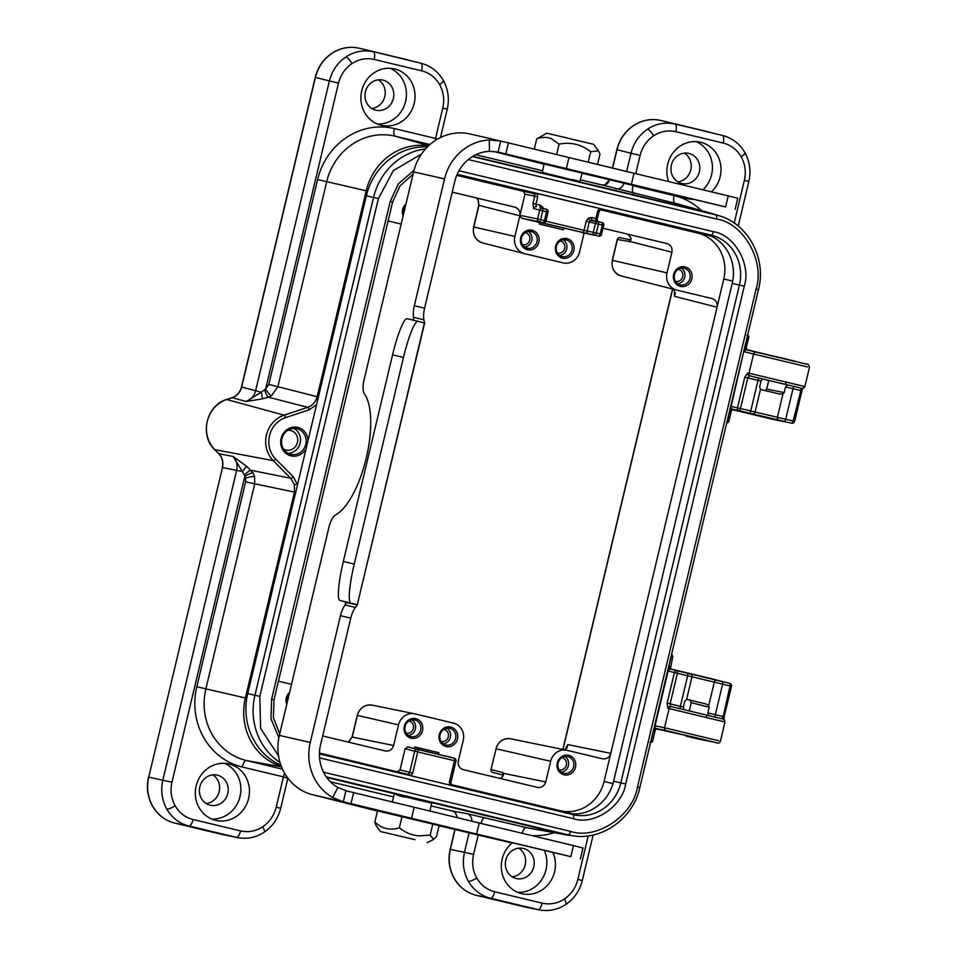 <?xml version="1.0" encoding="UTF-8"?>
<svg xmlns="http://www.w3.org/2000/svg" width="958" height="958" viewBox="0 0 958 958"><rect width="100%" height="100%" fill="white"/><g stroke="black" fill="none" stroke-linecap="round" stroke-linejoin="round"><path stroke-width="1.44" d="M414.982 839.663L380.386 831.496L414.982 839.663M380.386 831.496L376.183 825.772L374.865 822C381.871 828.754 390.038 830.67 399.366 827.76C404.947 832.346 411.317 835.053 418.466 835.879L430.154 835.136L433.651 839.424L436.453 836.741L439.099 825.664L432.788 824.06L430.154 835.136M414.754 746.989L438.812 752.689L414.766 746.929L414.395 748.497L407.845 746.929L417.449 749.372A2.419 2.239 104.3 0 0 414.694 751.204L405.09 748.749L407.845 746.929M450.296 785.225A2.419 0.623 -29.5 0 0 451.17 784.087L450.931 782.207L449.434 781.848L454.475 760.712L455.96 761.083A2.419 2.419 0 0 0 454.212 758.185A2.419 2.251 104.3 0 0 454.176 758.173L414.395 748.497M579.841 181.589L582.105 173.111L544.072 164.046L542.324 172.404L576.009 180.811C581.326 181.936 580.129 181.517 572.429 179.565M563.735 228.279L563.364 229.848L539.33 224.1L539.701 222.519L598.774 236.075A2.419 2.251 101.5 0 0 598.846 236.087A2.419 2.419 0 0 0 601.672 234.279L600.187 233.92L602.283 225.106A2.419 0.886 -76.5 0 0 601.995 222.555A2.419 2.251 -75.7 0 1 602.019 222.567L596.163 221.07A2.419 2.251 -75.7 0 1 596.199 221.082A2.419 2.251 -75.7 0 0 596.139 221.058L592.032 220.077A2.419 0.886 103.5 0 1 591.745 217.538L588.32 218.173L586.248 221.19L589.29 221.909L590.32 220.4A2.419 0.623 56.4 0 1 588.32 218.173M708.704 705.615L714.285 682.144L691.987 676.779L686.623 699.328L705.95 703.962L708.704 705.615L709.219 707.255L691.257 702.645L689.64 699.771M726.942 421.999A2.419 0.886 -76.5 0 0 727.409 420.682L729.601 411.473L731.182 409.365L772.759 419.329A2.419 0.886 -76.5 0 0 772.759 419.329L784.303 421.4A2.419 0.886 -76.5 0 0 785.716 419.245L794.637 421.388A2.419 2.419 0 0 1 791.811 423.196A2.419 2.263 -78.5 0 1 791.739 423.173A2.419 0.886 -76.5 0 0 793.152 421.029L801.463 388.218L750.593 376.075A2.419 2.203 -78.2 0 1 749.012 373.213L804.313 386.421M807.63 366.962L753.575 354.029A2.419 2.203 -75.8 0 1 756.281 352.185L787.069 359.25A2.419 0.886 103.5 0 1 787.081 359.25L776.794 356.795A2.419 2.275 104.4 0 0 775.561 356.855M794.637 421.388L801.93 390.816L785.536 386.96L787.536 384.876M784.303 421.4L752.222 413.82A2.419 2.359 -73.8 0 0 755.072 412.012L785.716 419.245L792.996 388.673A2.419 0.886 103.5 0 1 794.398 386.529L762.604 378.997L761.023 381.116L759.682 386.769L760.436 389.463L779.728 394.073L782.973 393.834L784.183 392.6L785.536 386.96M283.496 448.979A10.035 9.341 102.9 0 0 285.903 449.997A10.035 9.341 102.9 0 0 286.023 450.032A10.035 9.341 102.9 0 0 297.435 442.44A10.035 9.341 102.9 0 0 290.681 430.501A10.035 9.341 102.9 0 0 290.394 430.441A10.035 9.341 102.9 0 0 287.783 430.31M296.896 428.717A13.172 12.262 102.9 0 0 296.525 428.633A13.172 12.262 102.9 0 0 281.892 438.788A13.172 12.262 102.9 0 0 290.633 454.296A13.172 12.262 102.9 0 0 290.789 454.343A13.172 12.262 102.9 0 0 305.77 444.38A13.172 12.262 102.9 0 0 296.896 428.717M405.533 205.778A8.574 7.987 102.9 0 0 403.522 214.221M522.469 244.673A6.191 5.76 102.9 0 0 529.702 240.039A6.191 5.76 102.9 0 0 525.235 232.614M531.223 231.537A8.574 7.987 102.9 0 0 521.463 238.099A8.574 7.987 102.9 0 0 527.259 248.218A8.574 7.987 102.9 0 0 537.007 241.739A8.574 7.987 102.9 0 0 531.223 231.537M557.436 253.044A6.191 5.76 102.9 0 0 564.669 248.421A6.191 5.76 102.9 0 0 560.202 240.997M566.202 239.919A8.574 7.987 102.9 0 0 556.43 246.469A8.574 7.987 102.9 0 0 562.226 256.6A8.574 7.987 102.9 0 0 571.974 250.122A8.574 7.987 102.9 0 0 566.202 239.919M675.462 281.317A6.191 5.76 102.9 0 0 682.695 276.694A6.191 5.76 102.9 0 0 678.228 269.27M684.216 268.192A8.574 7.987 102.9 0 0 674.456 274.742A8.574 7.987 102.9 0 0 680.24 284.873A8.574 7.987 102.9 0 0 690 278.395A8.574 7.987 102.9 0 0 684.216 268.192M289.172 694.191A8.574 7.987 102.9 0 0 287.161 702.633M406.108 733.074A6.191 5.76 102.9 0 0 413.341 728.451A6.191 5.76 102.9 0 0 408.886 721.015M414.874 719.949A8.574 7.987 102.9 0 0 405.102 726.499A8.574 7.987 102.9 0 0 410.898 736.63A8.574 7.987 102.9 0 0 420.646 730.14A8.574 7.987 102.9 0 0 414.874 719.949M441.087 741.456A6.191 5.76 102.9 0 0 448.32 736.822A6.191 5.76 102.9 0 0 443.853 729.397M449.841 728.32A8.574 7.987 102.9 0 0 440.081 734.87A8.574 7.987 102.9 0 0 445.865 745.001A8.574 7.987 102.9 0 0 455.625 738.522A8.574 7.987 102.9 0 0 449.841 728.32M559.101 769.729A6.191 5.76 102.9 0 0 566.334 765.095A6.191 5.76 102.9 0 0 561.867 757.67M567.866 756.592A8.574 7.987 102.9 0 0 558.095 763.143A8.574 7.987 102.9 0 0 563.891 773.274A8.574 7.987 102.9 0 0 573.638 766.795A8.574 7.987 102.9 0 0 567.866 756.592M217.382 775.166A15.448 14.382 102.9 0 0 217.262 775.13A15.448 14.382 102.9 0 0 199.803 786.901A15.448 14.382 102.9 0 0 210.221 805.223A15.448 14.382 102.9 0 0 210.341 805.247A15.448 14.382 102.9 0 0 227.8 793.475A15.448 14.382 102.9 0 0 217.382 775.166M229.094 763.981A28.968 26.968 102.9 0 0 228.866 763.933A28.968 26.968 102.9 0 0 196.127 786.003A28.968 26.968 102.9 0 0 215.67 820.335A28.968 26.968 102.9 0 0 215.897 820.395A28.968 26.968 102.9 0 0 248.637 798.325A28.968 26.968 102.9 0 0 229.094 763.981M523.367 848.465A15.448 14.382 102.9 0 0 523.236 848.429A15.448 14.382 102.9 0 0 505.776 860.2A15.448 14.382 102.9 0 0 516.206 878.522A15.448 14.382 102.9 0 0 516.326 878.546A15.448 14.382 102.9 0 0 533.786 866.774A15.448 14.382 102.9 0 0 523.367 848.465M511.967 843.052A28.968 26.968 102.9 0 0 501.836 872.079A28.968 26.968 102.9 0 0 521.655 893.634A28.968 26.968 102.9 0 0 521.882 893.694A28.968 26.968 102.9 0 0 549.245 883.144A28.968 26.968 102.9 0 0 552.946 852.56M382.961 80.125A15.448 14.382 102.9 0 0 382.841 80.101A15.448 14.382 102.9 0 0 365.381 91.872A15.448 14.382 102.9 0 0 375.799 110.182A15.448 14.382 102.9 0 0 375.919 110.206A15.448 14.382 102.9 0 0 393.391 98.434A15.448 14.382 102.9 0 0 382.961 80.125M394.684 68.952A28.968 26.968 102.9 0 0 394.445 68.892A28.968 26.968 102.9 0 0 361.705 90.962A28.968 26.968 102.9 0 0 381.248 125.306A28.968 26.968 102.9 0 0 381.488 125.354A28.968 26.968 102.9 0 0 414.227 103.284A28.968 26.968 102.9 0 0 394.684 68.952M688.946 153.424A15.448 14.382 102.9 0 0 688.826 153.4A15.448 14.382 102.9 0 0 671.354 165.171A15.448 14.382 102.9 0 0 681.785 183.481A15.448 14.382 102.9 0 0 681.904 183.505A15.448 14.382 102.9 0 0 699.364 171.733A15.448 14.382 102.9 0 0 688.946 153.424M711.459 191.851A28.968 26.968 102.9 0 0 720.332 163.076A28.968 26.968 102.9 0 0 700.657 142.251A28.968 26.968 102.9 0 0 700.43 142.191A28.968 26.968 102.9 0 0 673.666 151.999A28.968 26.968 102.9 0 0 668.66 181.577M681.821 196.629A28.968 26.968 102.9 0 0 687.233 198.605A28.968 26.968 102.9 0 0 687.461 198.653A28.968 26.968 102.9 0 0 692.897 199.288M290.969 455.876A14.633 13.628 -77.1 0 1 281.113 438.477A14.633 13.628 -77.1 0 1 297.746 427.412A14.633 13.628 -77.1 0 1 308.021 440.548L306.057 448.811A14.633 13.628 -77.1 0 1 290.969 455.876M286.753 704.334A10.035 9.341 -77.1 0 1 289.579 692.466M411.078 738.163A10.035 9.341 -77.1 0 1 404.324 726.224A10.035 9.341 -77.1 0 1 415.736 718.644A10.035 9.341 -77.1 0 1 422.49 730.583A10.035 9.341 -77.1 0 1 411.078 738.163M446.045 746.545A10.035 9.341 -77.1 0 1 439.291 734.606A10.035 9.341 -77.1 0 1 450.703 727.014A10.035 9.341 -77.1 0 1 457.457 738.953A10.035 9.341 -77.1 0 1 446.045 746.545M564.07 774.818A10.035 9.341 -77.1 0 1 557.317 762.879A10.035 9.341 -77.1 0 1 568.729 755.287A10.035 9.341 -77.1 0 1 575.483 767.226A10.035 9.341 -77.1 0 1 564.07 774.818M403.114 215.933A10.035 9.341 -77.1 0 1 405.941 204.066M527.439 249.763A10.035 9.341 -77.1 0 1 520.673 237.823A10.035 9.341 -77.1 0 1 532.085 230.243A10.035 9.341 -77.1 0 1 538.851 242.182A10.035 9.341 -77.1 0 1 527.439 249.763M562.406 258.145A10.035 9.341 -77.1 0 1 555.64 246.206A10.035 9.341 -77.1 0 1 567.052 238.614A10.035 9.341 -77.1 0 1 573.818 250.553A10.035 9.341 -77.1 0 1 562.406 258.145M680.431 286.406A10.035 9.341 -77.1 0 1 673.666 274.467A10.035 9.341 -77.1 0 1 685.078 266.887A10.035 9.341 -77.1 0 1 691.844 278.826A10.035 9.341 -77.1 0 1 680.431 286.406M540.408 910.1L537.917 909.597A7.245 2.646 -76.5 0 0 542.156 903.143C549.976 904.879 557.388 903.502 564.37 899.011C571.231 894.305 575.71 887.767 577.83 879.432L588.212 835.879M455.062 829.556L450.32 849.387C448.033 859.733 449.338 869.409 454.248 878.414C459.433 887.228 466.797 892.868 476.354 895.335L524.397 906.843A2.419 0.886 103.5 0 1 524.385 906.843L537.917 909.597L490.484 898.233C480.94 895.778 473.575 890.138 468.39 881.312C463.48 872.307 462.175 862.643 464.462 852.297L473.575 854.452C471.707 862.859 472.761 870.714 476.749 878.031C480.964 885.192 486.951 889.778 494.711 891.778L542.156 903.143M647.584 129.15A7.245 1.88 56.4 0 1 653.572 135.82C646.722 140.539 642.231 147.065 640.112 155.412L630.999 153.256C633.609 142.993 639.142 134.946 647.584 129.15C656.182 123.63 665.295 121.929 674.923 124.061L708.98 132.012A2.419 0.886 103.5 0 1 708.992 132.012L660.936 120.504C651.308 118.373 642.195 120.061 633.597 125.582C625.155 131.39 619.634 139.425 617.024 149.699L612.629 168.153M166.776 809.067C161.866 800.062 160.561 790.386 162.86 780.04L236.674 470.174C237.776 464.822 236.566 460.235 233.045 456.415L246.29 465.995A7.245 0.754 -49.9 0 1 242.41 471.528L233.045 456.415L218.843 453.745C222.364 457.577 223.573 462.163 222.484 467.516L148.718 777.142C146.418 787.488 147.724 797.152 152.633 806.157C157.819 814.983 165.183 820.623 174.739 823.09L174.727 823.078A2.419 0.886 103.5 0 1 174.715 823.078L222.771 834.598A2.419 0.886 103.5 0 1 222.771 834.598A2.419 0.886 103.5 0 1 222.771 834.586L236.315 837.352L188.87 825.988C179.326 823.521 171.961 817.881 166.776 809.067A7.245 1.856 -29.5 0 0 175.146 805.774C179.35 812.947 185.337 817.533 193.109 819.533A7.245 2.646 103.5 0 1 188.87 825.988L174.739 823.09A2.419 0.886 103.5 0 1 174.727 823.078L222.771 834.598M246.29 465.995L253.128 473.012A7.245 1.868 -30.2 0 0 244.817 476.377L171.961 782.195C170.093 790.601 171.159 798.457 175.146 805.774M253.128 473.012L254.6 476.569L254.684 484.041L205.874 688.898A60.222 56.067 102.9 0 0 246.446 760.544L282.514 769.178M238.805 837.843L236.315 837.352A7.245 2.646 103.5 0 0 240.542 830.897C248.362 832.622 255.774 831.245 262.755 826.766C269.617 822.048 274.108 815.521 276.227 807.175L280.694 808.265L287.867 778.171M241.859 387.128L241.656 387.068C240.207 392.337 237.057 395.882 232.195 397.702L246.134 401.498L261.294 392.217A7.245 0.73 -103.3 0 1 262.276 398.875L246.134 401.498C250.996 399.69 254.145 396.145 255.57 390.864L329.384 80.999C332.007 70.736 337.527 62.701 345.97 56.893C354.568 51.373 363.681 49.684 373.309 51.816A7.245 2.646 103.5 0 1 374.183 59.444C366.351 57.708 358.951 59.085 351.957 63.575C345.108 68.281 340.617 74.82 338.497 83.166L265.641 388.984L268.815 384.421L317.625 179.553A67.467 62.809 -77.1 0 1 394.337 128.564L437.782 138.958M476.569 197.971L478.186 199.887L478.928 205.335L473.767 227.01A13.448 12.526 102.9 0 0 482.664 242.961A13.448 12.526 102.9 0 0 482.832 243.009M348.88 741.755A2.419 0.623 56.4 0 1 348.963 741.612L352.089 737.037L348.269 742.091M295.675 492.376L294.441 492.089L294.369 484.628L290.789 478.317L273.258 460.63A26.98 25.124 -77.1 0 1 284.095 415.161L307.698 407.33C312.571 405.521 315.721 401.977 317.17 396.708L366.219 190.798A58.366 54.343 -77.1 0 1 428.477 145.879M768.112 389.427L766.616 389.068L765.49 390.732M724.404 721.853L669.115 708.585A2.419 2.203 -75.8 0 1 671.809 706.753L722.667 718.955L730.044 685.94A2.419 0.886 -76.5 0 0 729.756 683.389A2.419 2.263 -75.7 0 1 729.78 683.401L710.992 678.599A2.419 2.263 104.3 0 0 710.992 678.599L669.414 668.636L668.959 666.05L671.151 656.841A2.419 0.886 -76.5 0 0 671.319 655.464M805.989 364.088A2.419 2.263 104.3 0 1 806.025 364.1C807.81 363.597 808.947 364.711 809.45 367.453L804.912 386.493C803.582 388.457 802.469 389.044 801.595 388.241L801.595 388.241A2.419 2.371 100 0 1 801.463 388.218L794.398 386.529M331.696 53.528A2.419 0.623 56.4 0 1 331.791 53.349C340.425 47.792 349.61 46.092 359.322 48.247L407.378 59.767A2.419 0.886 103.5 0 1 407.378 59.767L359.334 48.259A2.419 0.886 103.5 0 1 359.334 48.259L359.322 48.247C349.706 46.116 340.581 47.816 331.983 53.337C323.553 59.145 318.02 67.18 315.41 77.442L241.656 387.068L261.294 392.217L265.641 388.984A7.245 1.904 57.1 0 0 271.545 395.702L268.408 397.199A7.245 1.712 72.7 0 1 264.719 389.882M455.301 812.492A2.419 0.778 131.7 0 1 455.158 812.432L452.523 811.043L431.1 805.918L452.547 811.055A2.419 0.886 103.5 0 1 452.511 811.043A2.419 0.886 103.5 0 1 452.523 811.043L455.301 812.492L457.625 817.821M524.397 906.843L476.342 895.335A2.419 0.886 103.5 0 1 476.33 895.335M609.947 179.421L604.821 184.858L601.72 184.894L580.273 179.769L601.708 184.894A2.419 0.886 103.5 0 1 601.708 184.894A2.419 0.886 103.5 0 1 601.72 184.894L674.947 203.204A60.222 56.067 102.9 0 1 676.887 203.707L714.225 214.185A58.366 54.343 -77.1 0 0 712.345 213.706L674.947 203.204A7.245 2.646 -76.5 0 1 674.097 195.588A67.467 62.809 -77.1 0 1 701.436 210.604M633.31 125.785A2.419 0.623 56.4 0 1 633.406 125.606C642.04 120.049 651.212 118.349 660.936 120.504L674.923 124.061A7.245 2.646 -76.5 0 1 675.797 131.689C667.965 129.965 660.565 131.342 653.572 135.82M581.841 173.194L667.379 193.42A289.663 0.922 -166.6 0 0 586.751 173.985L725.601 206.928A253.93 0.814 -166.6 0 0 631.394 184.319L497.813 151.999M735.145 209.275L737.768 198.234L728.236 195.899A253.93 0.814 -166.6 0 0 634.028 173.278L500.711 141.03L498.088 152.059L489.43 151.316A38.619 35.961 102.9 0 0 454.787 181.397L424.586 308.189A14.478 5.281 -76.5 0 0 423.927 319.816L424.43 322.966A14.478 2.167 -76.6 0 1 424.31 322.966A14.478 2.167 -76.6 0 1 424.298 322.966L418.011 321.325A38.619 5.772 103.4 0 0 417.999 321.313A38.619 5.772 103.4 0 0 403.474 357.43L354.244 564.07A38.619 5.772 103.4 0 0 350.891 603.097L357.178 604.737A14.478 2.167 -76.6 0 1 357.286 604.785L424.753 322.606L423.388 322.726M407.078 318.727L417.999 321.313L407.102 318.727A38.619 5.772 103.4 0 0 407.078 318.727A38.619 5.772 103.4 0 0 392.564 354.843L343.335 561.472A38.619 5.772 103.4 0 0 339.97 600.498L346.257 602.139A14.478 2.167 -76.6 0 1 346.377 602.187L345.131 604.989A14.478 5.281 -76.5 0 0 340.473 615.683L310.26 742.474A49.972 46.523 102.9 0 0 332.689 797.511L343.299 801.774L476.617 834.035A253.93 0.814 13.4 0 1 570.824 856.656L431.962 823.7A289.663 0.922 13.4 0 1 512.602 843.148L439.075 825.76M598.367 150.789L593.625 144.335L546.755 133.174L536.708 138.898C542.024 136.898 547.114 136.91 551.952 138.934L559.065 144.155C570.752 141.832 581.302 144.359 590.715 151.711L598.367 150.789L600.007 154.034L597.505 164.513M429.855 811.139L431.747 803.187L396.42 794.829L403.917 797.092M427.436 146.897A62.761 58.438 102.9 0 0 396.887 154.37L389.786 159.1A62.761 58.438 102.9 0 0 366.339 195.779L316.559 404.719L309.159 409.82A2.419 0.766 -108.4 0 0 307.698 407.33L268.408 397.199L262.276 398.875M309.159 409.82L285.544 417.652A24.573 22.872 102.9 0 0 275.688 459.05L293.208 476.737L297.519 484.652L247.739 693.58A62.761 58.438 102.9 0 0 252.122 736.93L256.337 744.378A62.761 58.438 102.9 0 0 280.886 765.179M326.331 776.938L561.041 833.161A62.761 58.438 102.9 0 0 561.532 833.28L568.741 834.933C599.037 842.753 632.963 819.964 639.872 787.44L758.473 289.639C767.011 257.307 746.725 221.43 715.925 214.927L472.438 156.597L715.925 214.927A3.868 1.413 -76.5 0 1 716.404 218.999L468.294 159.555M568.046 813.426A41.996 39.11 102.9 0 0 613.611 781.225L620.82 782.878A41.996 39.11 -77.1 0 1 573.387 814.707A41.996 39.11 -77.1 0 1 573.064 814.635A3.868 1.413 -76.5 0 0 573.052 814.623L319.409 753.862L573.064 814.635A3.868 1.413 -76.5 0 1 573.531 818.707L319.541 757.862M732.199 283.424A41.996 39.11 102.9 0 0 703.902 233.465L711.111 235.117A41.996 39.11 -77.1 0 1 739.408 285.089L732.199 283.424L613.611 781.225M457.158 174.356L703.902 233.465M308.021 440.548L316.559 404.719M297.519 484.652L306.057 448.811M421.496 154.058L393.355 170.596L378.41 198.593L366.339 195.779M378.41 198.593L259.822 696.394L260.6 728.379L278.538 755.934M323.517 772.208L570.513 831.376C596.427 840.19 633.01 815.881 637.489 786.865L639.872 787.44M637.489 786.865L756.09 289.065C765.167 261.151 743.492 222.879 716.404 218.999M590.715 151.711L588.2 162.273M534.253 149.173L536.708 138.898M556.574 154.597L559.065 144.155M346.377 602.666L357.286 604.785L355.406 607.444A14.478 5.281 -76.5 0 0 350.748 618.138L320.535 744.941A38.619 35.961 102.9 0 0 337.875 787.476L345.934 790.745L479.239 822.994A253.93 0.814 13.4 0 1 573.447 845.615L582.991 847.962L580.356 858.991M377.476 811.079L313.026 794.829A49.972 46.523 -77.1 0 1 279.365 735.385L328.893 527.451A14.478 5.281 103.5 0 1 335.683 514.853A65.168 23.782 -76.5 0 0 366.231 458.14A65.168 23.782 -76.5 0 0 364.471 394.013A14.478 5.281 103.5 0 1 364.076 379.763L413.616 171.841A49.972 46.523 -77.1 0 1 470.043 133.976L500.711 141.03L489.322 140.012A49.972 46.523 102.9 0 0 444.524 178.93L414.311 305.734A14.478 5.281 -76.5 0 0 413.664 317.349L413.509 320.379M412.994 320.128L413.664 317.349L423.927 319.816M345.838 602.031L345.131 604.989L355.406 607.444M313.026 794.829L343.299 801.774L345.934 790.745M332.689 797.511L337.875 787.476M492.903 151.316L544.264 164.237M489.322 140.012L489.43 151.316M750.593 376.075L749.407 375.823L747.767 377.919L744.773 377.212L747.815 372.961L749.012 373.213L753.575 354.029L744.186 351.646A2.419 2.203 -75.8 0 1 746.893 349.814L744.282 349.167M762.604 378.997L749.407 375.823A2.419 2.203 -78.2 0 1 747.815 372.961M800.756 389.451A2.419 0.982 23 0 0 802.445 389.199L803.199 387.858M667.115 703.148L674.408 672.576L677.402 673.294L670.121 703.855L667.115 703.148L667.93 708.285A2.419 2.203 -75.8 0 1 670.636 706.453L671.809 706.753M680.683 708.86A2.419 0.886 -76.5 0 1 680.396 706.321L670.121 703.855L670.636 706.453L683.844 709.615L683.377 707.028L684.731 701.376L686.623 699.328M696.825 738.702A2.419 2.263 -78.5 0 1 696.682 738.666L715.83 742.558A2.419 2.263 101.5 0 0 715.901 742.57C718.141 743.636 719.65 743.133 720.44 741.049L724.978 722.021C724.571 719.578 723.817 718.572 722.727 718.967L722.727 718.967A2.419 2.371 105 0 0 722.667 718.955L708.453 715.53L707.878 712.896L724.248 716.859L723.985 718.548A2.419 0.994 -176.2 0 0 722.595 717.542M723.781 718.919A2.419 0.994 -176.2 0 0 723.985 718.548L724.056 720.057M649.919 742.175L652.242 742.019L652.626 740.342M776.782 356.795A2.419 0.886 103.5 0 1 776.794 356.795L794.745 361.394L767.226 354.807A2.419 2.215 -75.8 0 1 767.25 354.807L745.516 349.299A2.419 2.215 -75.8 0 1 745.516 349.299L745.037 346.712L747.228 337.503L748.94 336.138L748.521 337.827L748.94 336.138L746.941 334.965M711.064 678.611A2.419 2.263 104.3 0 0 711.028 678.599A2.419 2.419 0 0 0 710.992 678.599L722.308 681.605A2.419 0.886 103.5 0 1 722.595 684.156L714.285 682.144A2.419 1.964 104 0 1 716.776 680.264L722.308 681.605M710.992 678.599L668.241 668.361M730.008 409.09L772.759 419.329A2.419 2.263 101.5 0 0 772.902 419.353M806.025 364.1L787.105 359.262A2.419 2.263 104.3 0 0 787.081 359.25L776.794 356.795A2.419 2.419 0 0 0 775.489 356.843M652.242 742.019L651.332 740.019L653.368 730.786M655.224 728.727A2.419 2.215 -78.3 0 1 655.164 728.715L655.164 728.715A2.419 2.215 -78.3 0 1 655.104 728.703L653.524 730.822L655.021 731.182L652.602 741.312M684.359 734.894L686.371 736.199L696.682 738.666A2.419 2.419 0 0 0 696.753 738.678L715.901 742.57A2.419 2.263 101.5 0 0 715.973 742.582M715.83 742.558L666.121 730.631A2.419 2.203 -78.2 0 1 664.541 727.769L718.584 740.726M654.015 728.068L656.637 728.655A2.419 2.203 -78.2 0 1 655.044 725.793L668.109 670.983L674.408 672.576A2.419 2.203 -75.8 0 1 677.102 670.744L716.776 680.264M795.332 361.585L745.516 349.299A2.419 2.215 -75.8 0 1 745.54 349.311M752.222 413.82L739.073 410.635A2.419 2.203 -78.2 0 1 737.492 407.773L744.773 377.212M564.549 750.222L567.316 746.977L567.723 744.57L564.693 750.21M511.009 738.857A13.113 12.214 102.9 0 0 510.638 738.774A13.113 12.214 102.9 0 0 496.1 748.761L490.987 769.561L502.83 772.579L503.489 773.334L502.435 777.046M502.627 776.854L500.064 778.459M451.757 784.746L560.143 810.719A38.619 35.961 102.9 0 0 604.055 781.524L610.773 753.347C609.348 757.491 606.594 759.323 602.534 758.82L567.136 750.342A14.478 13.484 102.9 0 0 566.729 750.246A14.478 13.484 102.9 0 0 550.658 761.287L545.737 781.944L503.489 773.334A2.419 1.976 160.2 0 0 503.405 774.675L502.447 776.878L499.98 778.435M491.131 769.585A2.419 2.251 104.3 0 0 492.759 772.459L503.393 775.178L492.735 772.459A2.419 2.419 0 0 1 490.987 769.561L496.1 748.773M674.169 289.711A2.419 0.754 -44.5 0 0 674.228 289.831L674.228 289.831A2.419 0.754 -44.5 0 0 674.36 289.903L674.504 296.345L675.234 293.998L673.666 289.316M673.725 289.328L674.36 289.903M627.993 234.243L630.987 238.003L630.172 241.548L617.419 239.536A2.419 2.251 -78.5 0 1 620.161 237.716L630.915 239.907L620.089 237.692A2.419 2.419 0 0 0 617.263 239.5L612.294 260.325C611.156 268.144 614.09 273.341 621.131 275.916A13.113 12.214 102.9 0 0 621.287 275.964M603.109 228.279L667.055 243.607C670.911 244.997 672.528 247.871 671.941 252.217L630.172 241.548A2.419 1.976 -133.6 0 1 630.699 240.338A2.419 1.976 -133.6 0 1 630.699 240.326L631.059 238.267M631.106 238.506L630.915 237.752M630.987 238.003L627.921 234.231M536.911 193.456A2.419 0.623 150.5 0 1 534.444 194.354L534.684 196.174L524.972 194.175L523.343 191.301L456.738 175.35M397.319 771.705L400.061 769.885L409.665 772.328L408.635 773.836L406.922 774.16L319.433 753.048M532.947 203.455L534.684 196.174L537.713 196.893L535.977 204.174L532.947 203.455L533.57 208.557L542.731 210.832L540.623 219.657L537.594 218.939A2.419 2.239 101.6 0 0 539.21 221.801L521.559 218.184L519.931 215.311L537.594 218.939L539.689 210.113A2.419 2.239 -75.7 0 1 542.432 208.293L546.276 209.203A2.419 2.251 -75.7 0 1 546.299 209.215L540.42 207.718A2.419 0.886 103.5 0 1 540.12 205.168L542.887 207.287A2.419 0.623 150.5 0 0 541.905 208.09M444.991 755.826L454.212 758.185M537.27 221.549A2.419 2.251 -78.5 0 1 537.199 221.537L543.126 222.735A2.419 2.251 -78.5 0 1 543.054 222.723A2.419 0.886 -76.5 0 0 544.467 220.568L545.952 220.939L548.048 212.113A2.419 2.419 0 0 0 546.299 209.215L540.48 207.73M545.88 221.178L584.069 230.327A2.419 0.886 -76.5 0 1 582.668 232.483L594.942 235.153A2.419 0.886 -76.5 0 0 596.343 232.998L600.187 233.92A2.419 0.886 -76.5 0 1 598.774 236.075L594.942 235.153A2.419 2.239 -78.4 0 1 593.313 232.279L595.409 223.465A2.419 2.239 -75.7 0 1 598.151 221.633L601.995 222.555L596.139 221.058L595.888 218.532L597.624 211.239L598.954 211.562M421.221 63.3L421.221 63.3C430.813 65.91 438.177 71.611 443.303 80.4A7.245 1.856 150.5 0 1 439.578 84.555C435.363 77.394 429.376 72.808 421.616 70.808L374.183 59.444M429.974 144.526L395.187 136.192A60.222 56.067 102.9 0 0 326.702 181.709L277.904 386.577L271.545 395.702M284.67 773.345A7.245 2.646 -76.5 0 0 283.436 776.878L287.388 778.1M293.208 476.737A2.419 0.754 135.3 0 1 290.789 478.317L251.008 470.258A7.245 1.688 -45.8 0 0 244.41 475.156L245.559 478.15A7.245 1.305 165.2 0 1 254.6 476.569M244.41 475.156L242.41 471.528L222.484 467.516L148.718 777.142L171.961 782.195M632.987 185.325L623.838 183.313A7.245 6.718 -74.4 0 1 615.587 188.774M565.064 834.095A2.419 0.886 103.5 0 1 564.466 834.442A58.366 54.343 -77.1 0 0 567.292 835.029L529.127 828.167A60.222 56.067 102.9 0 1 526.205 827.556L466.726 813.617A7.245 6.718 -79.7 0 1 471.791 821.21M707.878 712.896L709.219 707.255M545.737 781.944C544.312 786.099 541.569 787.919 537.51 787.416L463.193 769.621C459.349 768.22 457.72 765.358 458.319 760.999L463.241 740.342A14.478 13.484 102.9 0 0 453.481 723.11L415.018 713.902A14.478 13.484 102.9 0 0 414.61 713.806A14.478 13.484 102.9 0 0 398.54 724.847L393.618 745.504C392.193 749.659 389.451 751.479 385.391 750.976L322.678 735.96M452.236 192.139L515.033 207.179M514.949 207.167C518.793 208.557 520.422 211.431 519.823 215.778L514.901 236.434A14.478 13.484 102.9 0 0 524.481 253.631A14.478 13.484 102.9 0 0 524.661 253.666L563.124 262.887A14.478 13.484 102.9 0 0 579.59 251.942L584.081 233.081M566.849 748.246L567.723 744.57L610.773 753.347L717.063 307.207C717.65 302.86 716.021 299.986 712.177 298.597L712.273 298.609M405.09 748.749L400.061 769.885M683.258 197.288A28.968 26.968 102.9 0 0 684.707 197.324M702.944 189.804A28.968 26.968 102.9 0 0 696.047 141.592M677.785 181.804A15.448 14.382 102.9 0 0 690.802 169.698A15.448 14.382 102.9 0 0 684.359 153.136M377.272 123.989A28.968 26.968 102.9 0 0 405.665 101.189A28.968 26.968 102.9 0 0 390.074 68.293M371.8 108.505A15.448 14.382 102.9 0 0 384.817 96.399A15.448 14.382 102.9 0 0 378.386 79.837M517.679 892.329A28.968 26.968 102.9 0 0 544.324 850.5M512.195 876.833A15.448 14.382 102.9 0 0 525.212 864.739A15.448 14.382 102.9 0 0 518.781 848.165M211.694 819.03A28.968 26.968 102.9 0 0 240.087 796.23A28.968 26.968 102.9 0 0 224.495 763.322M206.221 803.534A15.448 14.382 102.9 0 0 219.238 791.44A15.448 14.382 102.9 0 0 212.796 774.866M561.34 772.124A8.454 7.868 102.9 0 0 564.933 756.485M443.315 743.851A8.454 7.868 102.9 0 0 446.907 728.212M408.348 735.469A8.454 7.868 102.9 0 0 411.94 719.829M677.689 283.724A8.454 7.868 102.9 0 0 681.282 268.084M559.676 255.451A8.454 7.868 102.9 0 0 563.256 239.811M524.697 247.068A8.454 7.868 102.9 0 0 528.289 231.429M287.975 453.254A13.029 12.131 102.9 0 0 300.177 442.979A13.029 12.131 102.9 0 0 293.687 428.418M683.844 709.615L708.74 715.614M691.257 702.645L689.281 710.968M675.39 292.657L674.504 296.345L717.063 307.207L723.769 279.029A38.619 35.961 102.9 0 0 697.747 233.081L600.606 209.814M671.941 252.217L667.019 272.874A14.478 13.484 102.9 0 0 676.599 290.07A14.478 13.484 102.9 0 0 676.767 290.106L712.177 298.597M401.174 224.088L388.086 220.951M278.443 681.186L291.531 684.311M438.441 754.257L438.812 752.689M524.972 194.175L519.931 215.311M521.559 218.184L539.701 222.519M374.865 822L377.512 810.923L432.788 824.06M402.001 816.683L399.366 827.76M539.019 909.849C548.551 911.633 557.472 909.837 565.807 904.46A7.245 1.88 -123.6 0 0 564.37 899.011M468.39 881.312A7.245 1.856 -29.5 0 0 476.749 878.031M734.211 223.034L744.366 180.391L748.833 181.469C751.132 171.254 749.827 161.651 744.917 152.645A7.245 1.856 150.5 0 1 741.193 156.813C736.977 149.64 730.99 145.053 723.23 143.053A7.245 2.646 -76.5 0 0 722.356 135.425L660.936 120.504M744.366 180.391C746.234 171.985 745.18 164.129 741.193 156.813M223.897 834.837L237.416 837.591C246.936 839.388 255.87 837.591 264.192 832.203A7.245 1.88 -123.6 0 0 262.755 826.766M345.97 56.893A7.245 1.88 56.4 0 1 351.957 63.575M443.303 80.4C448.212 89.393 449.53 98.997 447.23 109.224L442.764 108.134C444.632 99.728 443.566 91.872 439.578 84.555M599.864 208.533A2.419 0.623 56.4 0 1 600.175 210.042A2.419 0.623 56.4 0 1 599.995 210.053L601.564 209.718M597.217 218.855L599.109 211.598L600.175 210.042L601.696 209.742A2.419 0.886 103.5 0 0 602.486 209.167M452.368 785.045L451.17 784.087A2.419 0.623 -29.5 0 0 451.014 783.991L452.368 785.045L569.531 813.114A38.859 36.176 102.9 0 0 575.195 813.965M449.434 781.848L449.769 785.165M410.383 775.657A2.419 0.623 -123.6 0 0 408.635 773.836M407.354 774.938A2.419 0.886 -76.5 0 0 406.922 774.16L319.433 753.192M537.713 196.893L537.39 193.576M348.173 742.067L348.963 741.612A2.419 0.623 56.4 0 1 349.143 741.6M297.375 484.089L294.369 484.628M706.381 717.65A2.419 0.886 -76.5 0 0 706.094 715.111M786.386 381.823A2.419 0.886 103.5 0 1 784.973 383.978M231.896 397.798A2.419 0.766 71.6 0 1 232.028 397.702C236.866 395.917 240.015 392.361 241.476 387.032L315.242 77.406C317.828 67.168 323.349 59.157 331.791 53.349A2.419 0.623 56.4 0 1 331.983 53.337M457.457 817.773L455.158 812.432A2.419 0.778 131.7 0 1 455.074 812.3M469.085 832.885L464.462 852.297L450.164 849.351L454.882 829.52M612.461 168.105L616.856 149.664C619.443 139.425 624.951 131.402 633.406 125.606A2.419 0.623 56.4 0 1 633.597 125.582M725.601 206.928L728.236 195.899M425.544 148.909A62.761 58.438 102.9 0 0 373.548 197.444L254.948 695.233L247.739 693.58M259.822 696.394L254.948 695.233A62.761 58.438 102.9 0 0 279.999 762.46M326.271 776.854L561.041 833.161M570.513 831.376A3.868 1.413 103.5 0 1 568.25 834.825A62.761 58.438 102.9 0 0 568.741 834.933M457.182 174.284L711.111 235.117A3.868 1.413 103.5 0 0 713.387 231.68C734.475 234.698 751.347 264.492 744.282 286.238L739.408 285.089L620.82 782.878L625.694 784.039C622.197 806.624 593.709 825.568 573.531 818.707M756.09 289.065L758.473 289.639M458.966 170.728L713.387 231.68M744.282 286.238L625.694 784.039M278.862 737.72L270.982 718.728L271.629 699.22L274.012 699.795L273.389 717.638L279.724 733.852M271.629 699.22L390.217 201.419L392.6 202.006L274.012 699.795M390.217 201.419L398.42 183.732L413.988 170.38M357.178 604.737L346.257 602.139M357.286 604.785L424.43 322.966M403.474 357.43L392.564 354.843M354.244 564.07L343.335 561.472M350.891 603.097L339.97 600.498M353.622 792.601L350.999 803.642M414.167 807.331L411.533 818.371M479.239 822.994L476.617 834.035M573.447 845.615L570.824 856.656M310.26 742.474L279.365 735.385M505.776 153.927L508.411 142.886M631.394 184.319L634.028 173.278M566.322 168.644L568.944 157.615M444.524 178.93L413.616 171.841M350.748 618.138L340.473 615.683M424.586 308.189L414.311 305.734M542.719 170.763L475.827 154.741L542.719 170.763M450.164 849.351C447.853 859.661 449.158 869.313 454.08 878.306C459.277 887.18 466.69 892.856 476.342 895.335A2.419 0.886 103.5 0 1 476.342 895.335L490.484 898.233A7.245 2.646 -76.5 0 0 494.711 891.778M330.39 781.788L393.546 796.912L330.39 781.788M315.242 77.406L338.497 83.166M226.435 399.606A2.419 0.766 71.6 0 1 226.567 399.51L232.028 397.702A2.419 0.766 71.6 0 1 232.195 397.702L226.735 399.51A29.77 27.71 102.9 0 0 214.796 449.661L218.843 453.745A2.419 0.754 -44.7 0 1 218.687 453.673C222.208 457.457 223.418 462.055 222.316 467.48M214.568 449.434A2.419 0.754 -44.7 0 0 214.64 449.589C199.252 435.423 206.461 405.162 226.567 399.51A2.419 0.766 71.6 0 1 226.735 399.51L284.095 415.161A2.419 0.766 -108.4 0 1 285.544 417.652M218.616 453.517A2.419 0.754 -44.7 0 0 218.687 453.673L214.64 449.589A2.419 0.754 -44.7 0 0 214.796 449.661L273.258 460.63A2.419 0.754 135.3 0 0 275.688 459.05M761.023 381.116L747.767 377.919L740.486 408.491L731.122 406.455L743.731 351.526M759.455 378.23A2.419 0.886 -76.5 0 0 758.041 380.386L750.761 410.946L755.072 412.012L760.436 389.463M654.589 725.697L664.541 727.769L669.115 708.585L667.93 708.285M724.104 716.835L731.529 686.299L730.044 685.94L722.595 684.156L715.315 714.716A2.419 0.886 103.5 0 0 715.614 717.267M731.385 686.263L731.529 686.299A2.419 2.419 0 0 0 729.78 683.401M670.253 666.373L668.804 666.014M672.48 657.176L670.995 656.805M690.263 673.881A2.419 2.359 -77.7 0 1 691.987 676.779L687.676 675.749L680.396 706.321L683.377 707.028M729.457 411.437L731.098 411.844L728.906 421.041L727.254 420.646M768.831 380.362L766.747 389.092L784.183 392.6M654.817 731.134L656.194 728.559M653.931 728.427L696.059 737.636L704.573 739.851L686.407 736.199M655.164 728.715L677.114 733.277A2.419 2.215 -78.3 0 1 677.055 733.265M703.89 739.564A2.419 2.275 101.4 0 0 704.573 739.851M696.67 738.666A2.419 0.886 -76.5 0 0 696.682 738.666L686.371 736.199M666.121 730.631L656.637 728.655M668.205 668.516L670.816 669.151A2.419 2.203 -75.8 0 0 668.109 670.983L667.642 670.863M522.182 833.28A7.245 2.646 -76.5 0 1 526.205 827.556L564.466 834.442L326.726 777.489M246.793 698.322L245.392 697.987L294.441 492.089L245.595 481.886L245.559 478.15M281.377 766.508A58.366 54.343 -77.1 0 1 245.392 697.987L196.797 686.742L245.595 481.886M670.816 669.151L677.102 670.744A2.419 0.886 -76.5 0 1 677.402 673.294L687.676 675.749A2.419 0.886 -76.5 0 0 687.389 673.211M318.403 396.995L268.815 384.421M367.621 191.133L317.625 179.553M712.692 214.149A2.419 0.886 -76.5 0 0 712.345 213.706L472.869 156.334M730.667 406.36L731.122 406.455A2.419 2.203 -78.2 0 0 732.714 409.317L730.104 408.731M746.893 349.814L756.281 352.185M745.492 349.287L744.318 349.011M744.881 346.676L746.521 347.071L746.402 349.921M746.33 347.036L748.94 336.941M749.348 413.102A2.419 0.886 -76.5 0 0 750.761 410.946L740.486 408.491A2.419 0.886 -76.5 0 1 739.073 410.635L732.714 409.317M778.746 420.107A2.419 1.964 -77.7 0 1 777.381 417.305L782.973 393.834M502.83 772.579A2.419 2.251 104.3 0 0 503.429 774.854M629.25 241.943A2.419 2.251 -78.5 0 1 630.795 240.183M352.089 737.037L357.25 715.375C359.765 707.782 364.794 704.381 372.327 705.16A13.448 12.526 102.9 0 0 357.406 715.41L352.245 737.073L393.618 745.504M550.658 761.287L495.945 748.737C498.388 741.336 503.285 738.019 510.638 738.774L566.729 750.246M617.419 239.536L612.449 260.36A13.113 12.214 102.9 0 0 621.131 275.916L676.599 290.07M672.684 289.065L562.993 749.479M523.343 191.301L533.055 193.3A2.419 0.886 -76.5 0 0 533.834 192.726M534.444 194.354L533.055 193.3L456.858 175.039M410.91 775.86L412.706 773.046L409.665 772.328L414.694 751.204L417.736 751.922L412.706 773.046M533.57 208.557A2.419 2.239 -75.7 0 1 536.312 206.736L535.977 204.174L540.12 205.168M540.42 207.718L542.432 208.293A2.419 0.886 -76.5 0 1 542.731 210.832L546.563 211.754A2.419 0.886 -76.5 0 0 546.276 209.203M417.736 751.922A2.419 0.886 -76.5 0 0 417.449 749.372L454.176 758.173A2.419 0.886 -76.5 0 1 454.475 760.712L417.736 751.922M543.366 208.461L542.887 207.287M537.091 221.514L537.199 221.537A2.419 2.251 -78.5 0 1 537.127 221.514L539.21 221.801A2.419 0.886 -76.5 0 0 540.623 219.657L544.467 220.568L546.563 211.754L548.048 212.113M537.127 221.514L539.785 222.208A2.419 0.886 -76.5 0 0 540.12 222.124M582.668 232.483L539.785 222.208M452.823 785.823A2.419 0.886 -76.5 0 0 452.404 785.045M588.739 233.884A2.419 2.239 -78.4 0 1 587.122 231.01L584.069 230.327L586.248 221.19M569.938 813.713A2.419 0.886 -76.5 0 0 569.531 813.114L560.143 810.719M587.122 231.01L596.343 232.998L598.451 224.184L589.29 221.909L587.122 231.01M590.32 220.4L598.151 221.633A2.419 0.886 -76.5 0 1 598.451 224.184L603.779 225.465A2.419 2.419 0 0 0 602.019 222.567M591.745 217.538L597.373 218.891L597.193 221.825M707.89 234.662A2.419 0.886 103.5 0 1 707.255 235.021L601.696 209.742M712.848 236.901A38.859 36.176 102.9 0 0 707.255 235.021L697.747 233.081M601.516 234.243L603.624 225.429M599.409 208.425L597.624 211.239M435.16 140.575A7.245 2.646 -76.5 0 1 435.543 138.431L442.764 108.134M359.322 48.247L420.742 63.18A7.245 2.646 103.5 0 1 421.616 70.808M394.337 128.564A7.245 2.646 -76.5 0 0 395.187 136.192L428.765 145.616M276.227 807.175L283.436 776.878L242.242 767.011A67.467 62.809 -77.1 0 1 196.797 686.742M281.52 766.855L246.446 760.544A7.245 2.646 -76.5 0 0 242.242 767.011M193.109 819.533L240.542 830.897M633.741 193.336A7.245 2.646 -76.5 0 1 632.891 185.708L674.097 195.588M620.257 182.307L623.874 183.17M626.652 171.518L630.999 153.256L617.024 149.699M640.112 155.412L635.753 173.685M723.23 143.053L675.797 131.689M554.215 832.682A67.467 62.809 -77.1 0 1 531.295 835.472M484.999 817.689A7.245 2.646 -76.5 0 0 480.988 823.413M452.547 811.055L466.726 813.617M478.198 835.053L473.575 854.452M565.807 904.46C574.249 898.652 579.746 890.677 582.308 880.51L577.83 879.432M519.823 215.778L478.928 205.335M604.055 781.524L612.976 783.572M723.769 279.029L732.69 281.077M473.767 226.998L514.901 236.434M612.449 260.36L667.019 272.874M398.54 724.847L357.406 715.41M524.481 253.631L482.664 242.961C475.455 240.314 472.438 234.985 473.611 226.962L478.772 205.299L478.042 199.791L476.509 197.959M765.418 390.72L766.616 389.068L768.699 380.326M174.727 823.078C165.087 820.599 157.663 814.923 152.466 806.061C147.544 797.056 146.239 787.404 148.55 777.106M609.767 179.386C608.498 182.738 606.797 184.559 604.666 184.858L601.708 184.894M392.325 802.026L394.121 794.481M413.054 174.212L400.085 185.804L392.6 202.006M801.93 390.816L802.445 389.199M670.325 669.259L672.636 657.212A2.419 2.419 0 0 0 671.534 654.577M772.759 419.329A2.419 2.419 0 0 0 772.831 419.341L791.811 423.196M732.271 409.222L731.098 411.844M726.727 422.897A2.419 2.419 0 0 0 728.906 421.041M677.114 733.277L705.1 739.887M567.292 835.029L572.872 835.723M718.632 215.646L714.225 214.185M672.528 289.029L562.837 749.455M450.931 782.207L455.96 761.083M543.126 222.735A2.419 2.419 0 0 0 545.952 220.939M598.846 236.087L581.949 232.638M440.488 137.533L447.23 109.224M264.192 832.203C272.635 826.407 278.131 818.419 280.694 808.265M744.917 152.645C739.78 143.868 732.427 138.168 722.835 135.545M738.223 226.028L748.833 181.469M582.308 880.51L593.146 835.017M539.031 909.849L525.511 907.094M372.327 705.16L414.61 713.806M427.256 842.669L433.651 839.424"/></g></svg>
